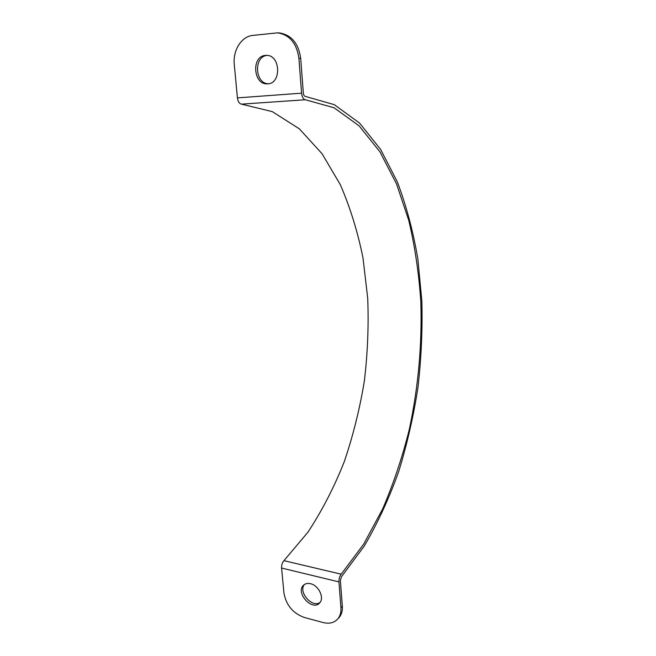 <?xml version="1.0" encoding="UTF-8"?>
<svg xmlns="http://www.w3.org/2000/svg" width="656" height="656" viewBox="0 0 656 656"><rect width="100%" height="100%" fill="white"/><g stroke="black" fill="none" stroke-linecap="round" stroke-linejoin="round"><path stroke-width="0.98" d="M265.377 55.416L266.475 55.366C280.801 54.989 281.547 84.206 267.353 83.837C253.282 85.001 251.141 56.236 265.377 55.416M267.312 55.424L267.222 55.432C253.552 56.17 254.733 83.607 268.296 83.755M310.493 583.709C318.627 585.332 324.687 598.01 319.661 602.905C312.486 611.581 295.29 592.926 303.384 585.357C305.179 583.594 307.549 583.045 310.493 583.709M304.417 584.504C297.906 591.95 312.363 608.514 320.095 602.364M304.204 617.427C292.863 613.229 286.106 605.078 283.933 592.991L281.588 568.047C281.481 565.062 282.269 562.602 283.95 560.667L307.967 532.147C322.162 510.499 334.273 486.99 344.293 461.627C353.117 435.576 359.791 408.778 364.326 381.21C367.647 353.486 368.779 325.868 367.721 298.365L363.014 258.103C357.791 232.011 350.214 207.517 340.292 184.615L322.088 153.766L299.349 128.83L272.297 111.627L241.49 104.148C239.317 103.697 237.964 101.614 237.415 97.883L234.29 64.583C232.708 50.455 241.359 36.457 252.814 35.408L277.611 32.841C289.657 34.825 296.75 43.329 298.906 58.351L301.571 93.177C302.055 97.072 303.31 99.261 305.335 99.753L334.052 107.764L359.078 125.837L379.947 151.839L396.511 183.877L408.762 220.342C414.895 246.344 418.905 273.388 420.799 301.481C422.185 344.326 418.356 386.974 409.303 429.434C402.374 457.191 393.485 483.71 382.637 508.999L363.711 544.07L341.21 574.189C339.628 576.239 338.881 578.813 338.955 581.905L340.931 607.677C341.227 612.245 340.185 615.984 337.791 618.895C334.183 622.856 329.287 624.069 323.096 622.536L304.204 617.427M338.266 618.387L339.201 617.411C341.587 614.5 342.637 610.769 342.334 606.218L340.382 580.494L341.505 576.649L364.244 546.087C377.676 523.078 389.164 498.232 398.692 471.549C407.105 444.202 413.534 416.142 417.979 387.343C421.3 358.397 422.587 329.591 421.849 300.915L417.847 258.907C413.231 231.658 406.408 206.025 397.38 181.999L380.677 149.527L359.595 123.107L334.281 104.665L305.204 96.366C304.195 96.12 303.572 95.022 303.334 93.078L300.694 58.368C298.546 43.394 291.469 34.916 279.448 32.931L278.964 32.907M281.588 568.047L338.955 581.905M342.334 606.218L340.931 607.677M298.906 58.351L300.694 58.368M237.415 97.883L301.571 93.177M283.95 560.667L341.21 574.189M241.49 104.148L305.335 99.753M303.859 584.914L303.384 585.357M339.201 617.411L337.791 618.895M279.448 32.931L277.611 32.841"/></g></svg>
